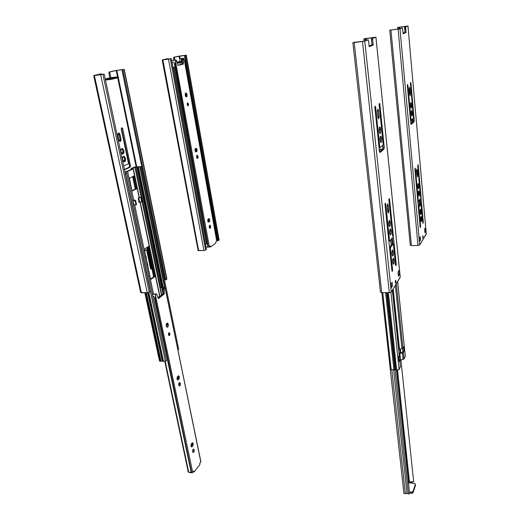 <?xml version="1.0" encoding="UTF-8"?>
<svg xmlns="http://www.w3.org/2000/svg" width="520" height="520" viewBox="0 0 520 520"><rect width="100%" height="100%" fill="white"/><g stroke="black" fill="none" stroke-linecap="round" stroke-linejoin="round"><path stroke-width="0.78" d="M380.374 141.57L380.419 138.801L381.609 138.71C381.765 140.927 381.576 142.214 381.043 142.571C380.607 142.5 380.289 141.642 380.088 139.997C379.932 137.774 380.12 136.481 380.653 136.13C381.089 136.201 381.407 137.059 381.609 138.71L380.419 138.801L380.126 137.215L380.374 141.57M379.444 132.535L379.483 129.779L380.679 129.681C380.835 131.892 380.647 133.178 380.113 133.53C379.678 133.458 379.353 132.587 379.145 130.91C378.982 128.687 379.171 127.406 379.704 127.056C380.146 127.127 380.471 128.005 380.679 129.681L379.483 129.779L379.178 128.148L379.444 132.535M389.031 225.563L389.103 222.658L390.26 222.619C390.403 224.874 390.208 226.207 389.662 226.609L388.85 224.452C388.7 222.19 388.901 220.857 389.447 220.454L390.26 222.619L389.103 222.658L388.921 221.54L389.031 225.563M389.896 233.922L389.968 231.004L391.118 230.971C391.268 233.227 391.066 234.559 390.52 234.975L389.721 232.856C389.578 230.588 389.779 229.249 390.325 228.839L391.118 230.971L389.968 231.004L389.792 229.931L389.896 233.922M395.909 281.144L395.239 281.151L395.909 281.144L395.746 282.847L395.356 282.847L395.259 281.014L395.597 280.306L395.909 281.144L395.531 283.088L395.401 280.54L395.675 280.339L395.909 281.144M392.912 263.146L392.99 260.195L394.128 260.175C394.271 262.45 394.069 263.803 393.517 264.231L392.769 262.243C392.626 259.961 392.834 258.609 393.38 258.18L394.128 260.175L392.99 260.195L392.847 259.285L392.912 263.146M392.074 255.002L392.151 252.057L393.289 252.038C393.432 254.306 393.231 255.651 392.685 256.081L391.924 254.053C391.781 251.778 391.982 250.425 392.529 250.003L393.289 252.038L392.151 252.057L391.996 251.102L392.074 255.002M353.632 42.38L363.512 41.275L353.632 42.38M366.308 38.428L366.496 40.235L366.308 38.428L365.677 38.538L374.706 37.369L366.308 38.428M400.238 277.167L375.96 37.2L363.838 38.903L365.04 38.753L365.241 40.671L365.04 38.753L365.677 38.538L365.879 40.45L365.677 38.538L363.838 38.903L364.072 41.08L363.838 38.903L364.475 38.688L375.941 37.187L400.199 277.277L391.32 292L364.78 41.113L354.211 42.562L381.726 292.637L389.298 292.63L362.505 41.509L352.865 42.647L354.211 42.562L381.726 292.637L380.471 292.247L381.726 292.637L389.298 292.63L391.32 292L390.273 292.526L389.298 292.63L362.505 41.509L364.78 41.113L391.32 292L400.212 277.062L375.941 37.212M369.031 45.617L371.911 45.195L369.031 45.617M398.157 270.992L399.282 270.654L398.053 272.636L398.411 276.153L399.633 274.151L398.411 276.153L398.053 272.636L399.282 270.654L399.633 274.151L398.515 274.489L398.288 272.259L398.515 274.489L399.633 274.151L399.224 270.719M371.911 45.286L371.449 38.597L374.706 37.375L371.547 38.48L371.391 39.702L372.613 39.546L372.769 38.324L371.547 38.48L372.769 38.324L372.613 39.546L371.391 39.702L371.891 44.59L373.12 44.434L372.613 39.546L373.132 45.136L369.2 46.631L368.55 40.989L369.2 46.631L373.132 45.136L371.911 45.286L373.132 45.136L373.12 44.434L371.891 44.59L371.911 45.286M363.512 41.275L368.16 39.93L368.55 40.989L368.147 39.936L363.512 41.275M377.884 116.617L377.364 111.508L377.851 116.213L379.054 116.109L377.851 116.213L377.884 116.617M379.581 152.055L382.818 149.078L382.856 145.216L383.103 147.589L384.28 147.505L383.103 147.589L382.662 149.279L383.838 149.195L382.662 149.279L379.581 152.055M387.628 210.587L387.205 206.427L387.601 210.21L388.759 210.165L387.601 210.21L387.628 210.587M389.493 247.481L392.028 243.906L393.192 243.874L393.484 244.654L395.603 265.291L393.38 244.108L391.976 243.958L389.493 247.481M393.003 243.874L392.366 237.66L393.003 243.874M391.19 287.931L392.483 285.844L391.339 285.851L391.021 286.364L391.125 283.822L391.339 285.851L392.483 285.844L392.106 282.236L390.787 284.369L391.151 287.814M391.176 287.853L390.806 284.336M389.5 247.585L390.572 247.559L393.113 243.932L390.572 247.559L389.5 247.585M390.423 249.047L390.572 247.559L390.423 249.047L389.656 249.061L390.423 249.047L392.6 269.958L390.423 249.047M391.84 269.971L392.6 269.958L392.229 271.388L391.95 270.978L384.995 204.477L391.95 270.978L392.36 271.284L392.6 269.958L391.84 269.971M385.697 203.658L385.073 203.684L385.697 203.658L389.519 240.35L385.697 203.658M384.995 204.477L385.359 203.138L384.995 204.477M388.746 240.37L389.519 240.35L388.746 240.37M389.903 241.092L389.519 240.35L389.851 241.144L392.457 237.536L389.903 241.092M392.606 236.073L388.888 199.888L392.606 236.073M389.558 199.095L388.96 199.121L389.558 199.095L396.234 264.303L389.558 199.095L389.233 198.582L388.888 199.888L389.135 198.64L389.558 199.095M395.506 264.316L396.234 264.303L395.882 265.7L395.603 265.291L396 265.596L396.234 264.303L395.506 264.316M388.284 205.55L387.199 205.595L388.284 205.55L388.759 210.165L388.323 213.064L387.238 206.804L387.666 203.905L388.284 205.55L388.804 211.042L388.356 213.05L387.771 211.855L387.192 205.92L387.641 203.911L388.284 205.55M379.88 147.843L383.24 144.879L379.1 104.54L379.425 103.35L379.834 104.046L379.125 104.111L379.834 104.046L384.28 147.505L383.838 149.195L380.204 152.484L379.49 151.808L374.849 107.4L375.193 106.184L375.615 106.886L374.881 106.958L375.615 106.886L379.88 147.843L379.08 147.901L379.88 147.843L383.24 144.879L379.1 104.54L379.373 103.376L379.834 104.046L384.28 147.505L383.838 149.195L380.204 152.484L379.49 151.808L374.849 107.4L375.135 106.21L375.615 106.886L379.88 147.843M377.923 116.935L377.397 111.917L377.806 109.122L378.541 111.117L377.351 111.222L378.541 111.117L379.054 116.109L378.651 118.905L377.923 116.935L377.351 110.981L377.845 109.122L378.482 110.663L379.106 117.039L378.619 118.905L377.923 116.935M375.908 37.226L372.769 38.324L375.908 37.226M381.609 138.71L381.543 141.609L381.024 142.571L380.166 140.602L380.153 137.072L380.523 136.188L381.004 136.37L381.609 138.71M380.679 129.681L380.614 132.594L380.088 133.53L379.327 132.08L379.132 128.472L379.906 127.121L380.679 129.681M390.26 222.619L390.201 225.466L389.571 226.603L388.921 225.011L388.908 221.592L389.253 220.584L389.695 220.578L390.26 222.619M391.118 230.971L391.06 233.805L390.435 234.969L389.792 233.409L389.779 229.996L390.117 228.982L390.559 228.956L391.118 230.971M394.128 260.175L394.075 262.997L393.465 264.231L392.769 262.243L392.828 259.409L393.588 258.264L394.128 260.175M393.289 252.038L393.231 254.858L392.62 256.074L391.924 254.053L391.982 251.212L392.594 250.003L393.289 252.038M392.106 282.236L392.483 285.844L391.163 288.002L390.787 284.369L392.106 282.236M411.3 114.576L411.268 112.859L412.295 112.769C412.412 114.634 412.282 115.706 411.905 115.992L411.19 113.698C411.073 111.826 411.203 110.753 411.58 110.468L412.295 112.769L411.268 112.859L411.151 111.982L411.3 114.576M410.605 106.788L410.566 105.085L411.6 104.988C411.723 106.853 411.593 107.926 411.216 108.206L410.488 105.878C410.371 104.007 410.495 102.934 410.872 102.655L411.6 104.988L410.566 105.085L410.449 104.169L410.605 106.788M417.82 187.323L417.794 185.523L418.801 185.471C418.912 187.363 418.776 188.468 418.385 188.786L417.768 186.817C417.651 184.919 417.788 183.807 418.178 183.495L418.801 185.471L417.794 185.523L417.736 185.016L417.82 187.323M418.476 194.597L418.45 192.797L419.451 192.744C419.562 194.643 419.425 195.754 419.036 196.072L418.425 194.129C418.314 192.231 418.45 191.119 418.834 190.801L419.451 192.744L418.45 192.797L418.399 192.322L418.476 194.597L418.815 190.801L419.393 192.264L419.458 194.74L418.951 196.053L418.476 194.617M423.091 236.555L422.584 236.567L423.091 236.555L422.903 238.089L422.844 235.775L423.091 236.555M420.765 220.109L420.738 218.29L421.733 218.257C421.844 220.161 421.7 221.286 421.31 221.618L420.732 219.778C420.622 217.867 420.758 216.743 421.148 216.411L421.733 218.257L420.706 217.958L420.765 220.109M420.128 212.992L420.101 211.178L421.096 211.139C421.207 213.044 421.063 214.156 420.68 214.487L420.089 212.622C419.978 210.711 420.115 209.593 420.505 209.261L421.096 211.139L420.101 211.178L420.062 210.802L420.128 212.992M390.286 29.978L391.372 29.965L390.286 29.978M426.276 233.896L407.986 26.013L398.073 27.326L399.633 27.105L399.106 27.189L399.256 28.828L399.106 27.189L398.645 27.346L398.885 28.957L390.851 30.017L398.808 28.977L398.645 27.346L397.605 27.482L397.761 29.127L397.605 27.482L398.073 27.326L407.973 26.006L426.276 234.058L419.712 244.946L399.971 28.821L390.956 30.069L411.418 245.596L418.009 245.44L398.086 29.139L389.747 30.166L390.956 30.069L411.418 245.596L410.28 245.219M399.633 27.105L399.776 28.652L399.633 27.105L406.913 26.156L399.633 27.105M403.032 32.955L404.911 32.682L403.032 32.955M410.3 245.167L411.418 245.596L418.009 245.44L419.712 244.946L418.009 245.44L398.086 29.139L399.971 28.821L419.712 244.946L426.263 233.883M424.625 228.456L425.581 228.189L424.671 229.658L424.944 232.745L425.854 231.257L424.944 232.745L424.671 229.658L425.581 228.189L425.854 231.257L424.899 231.53L424.723 229.567L424.834 231.53L425.854 231.257L425.536 228.234M406.913 26.169L404.638 26.956L405.691 26.819L405.951 32.019L404.898 32.156L405.951 32.019L405.581 27.853L404.528 27.989L405.581 27.853L405.691 26.819L407.953 26.026L404.638 26.956L404.911 32.747L405.964 32.611L404.911 32.747L404.521 27.287L406.919 26.163M422.851 238.141L422.715 235.937L422.864 238.134M401.297 28.119L398.885 28.957L402.382 27.976L403.046 33.117L402.46 28.028L399.971 28.821L402.382 27.976M410.846 123.897L413.036 121.869L413.062 118.58L413.244 120.634L414.265 120.549L413.244 120.634L412.925 122.025L413.946 121.94L412.925 122.025L410.846 123.897M420.069 204.204L418.281 206.589L420.017 204.172M420.706 204.145L420.238 198.881L420.706 204.145M419.607 241.442L420.563 239.909L419.478 240.078L419.4 238.167L419.562 239.935L420.563 239.909L420.277 236.756L419.302 238.322L419.582 241.384M420.947 204.165L422.832 222.905L421.181 204.503L419.959 204.211L420.947 204.165L419.081 206.837L420.947 204.165M418.308 206.869L419.081 206.837L418.308 206.869M418.971 208.084L419.081 206.837L418.971 208.084L418.418 208.104L418.971 208.084L420.622 226.35L418.971 208.084M420.069 226.369L420.622 226.35L420.362 227.506L420.141 227.103L414.901 169.202L420.141 227.103L420.446 227.435L420.622 226.35L420.069 226.369M415.409 168.597L414.941 168.63L415.409 168.597L418.288 200.499L415.409 168.597M414.901 169.202L415.149 168.109L414.901 169.202M417.736 200.525L418.288 200.499L417.736 200.525M418.574 201.201L418.288 200.499L418.574 201.201L420.453 198.582L418.574 201.201M417.8 201.233L418.457 201.201M420.557 197.359L417.749 165.841L420.557 197.359M418.243 165.256L417.788 165.288L418.243 165.256L423.3 222.177L418.243 165.256L417.989 164.775L417.749 165.841L417.931 164.808L418.243 165.256M422.773 222.196L423.3 222.177L423.059 223.301L423.3 222.177L422.773 222.196M417.313 170.586L416.513 170.631L417.313 170.586L417.671 174.597L416.825 174.649L417.671 174.597L417.372 177.008L416.546 171.509L416.845 169.097L417.313 170.586L417.709 175.357L417.385 177.008L416.513 170.749L416.839 169.097L417.313 170.586M411.053 120.348L413.498 118.196L410.631 82.472L414.265 120.549L413.946 121.94L411.203 124.397L410.781 123.676L407.329 85.527L407.57 84.526L407.882 85.156L407.349 85.209L407.882 85.156L411.053 120.348L410.488 120.4L413.498 118.196L410.404 83.46L410.599 82.485L410.937 83.096L414.265 120.549L413.946 121.94L411.3 124.332L410.781 123.676L407.329 85.527L407.531 84.539L407.882 85.156L411.053 120.348M409.572 93.886L409.461 87.243L410.007 88.998L409.156 89.083L410.007 88.998L410.397 93.288L409.526 93.373L410.397 93.288L410.111 95.628L409.572 93.886L409.149 88.777L409.5 87.243L410.429 94.081L410.079 95.628L409.572 93.886M405.964 32.611L403.143 33.69L403.046 33.117L403.143 33.69L405.964 32.611L405.951 32.019L405.964 32.611M412.295 112.769L411.879 115.992L411.249 114.224L411.177 111.631L411.729 110.539L412.295 112.769M411.6 104.988L411.177 108.206L410.547 106.405L410.475 103.805L411.034 102.733L411.6 104.988M418.801 185.471L418.412 188.786L417.892 187.746L417.755 184.802L418.269 183.521L418.801 185.471M421.733 218.257L421.246 221.605L420.765 217.36L421.219 216.424L421.733 218.257M421.096 211.139L420.609 214.474L420.121 210.203L420.687 209.385L421.096 211.139M420.277 236.756L420.563 239.909L419.594 241.494L419.302 238.322L420.277 236.756M379.229 149.292L380.14 149.285L379.229 149.292M405.308 356.246L404.047 358.988L403.371 352.417L403.956 351.195L403.019 352.749L399.054 353.646L399.678 353.665L399.549 354.549L399.152 354.536L399.549 354.549L399.666 353.691L400.354 360.269L399.861 361.296L400.459 360.172L404.047 358.988L403.371 352.417L402.376 352.982L403.052 359.56L402.376 352.982L399.958 353.522L400.354 360.269L399.678 353.665L400.647 360.1L404.047 358.988L405.275 356.375L397.605 281.574L405.281 356.115L397.637 281.528M382.837 149L382.142 149.084L382.837 149M382.395 149.279L379.256 149.552L379.704 151.028L379.548 149.546L382.395 149.279M382.154 149.727L382.115 149.312L382.154 149.727M395.493 369.87L394.875 369.889L386.536 292.63L394.875 369.889L395.493 369.87L387.179 292.63L395.493 369.87L396.357 370L395.493 369.87M399.204 355.297L398.613 356.915L399.087 361.368L399.731 359.912L398.866 359.313L399.549 354.549L398.879 359.32L399.704 359.801L400.4 366.762L399.724 360.003M390.325 369.232L381.901 292.637L390.325 369.232L391.183 369.623L382.746 292.637L391.183 369.623L394.875 369.889L393.965 369.974L385.587 292.63L393.965 369.974L390.325 369.232M392.385 290.231L399.237 355.362L392.353 290.284L399.23 355.647L398.613 356.915L399.087 361.368L399.698 360.087L400.4 366.762L399.106 369.519L390.923 292.305L399.106 369.519L396.656 370.084L388.057 292.63L396.357 370L388.362 292.63L396.656 370.084L398.976 369.694L400.368 366.405M381.745 149.142L380.14 149.285L381.745 149.142M399.588 353.093L401.999 352.553L399.588 353.093M400.771 352.826L400.368 348.953L400.771 352.826M402.298 352.391L402.883 351.169L402.298 352.391M403.956 351.195L402.883 351.169L403.956 351.195L403.507 346.834L402.565 348.374L402.883 351.169L402.591 348.361L399.204 349.31L392.912 289.354L399.204 349.31L398.496 344.708L398.184 345.325L398.496 344.708L398.931 348.862L398.554 348.849L399.12 349.375L401.921 348.608L395.356 285.305L401.921 348.608L402.922 348.049L396.286 283.764L402.922 348.049L403.507 346.834L403.956 351.195M379.418 151.079L380.978 150.794L379.418 151.079M392.997 262.555L392.743 260.117L392.997 262.555M392.151 254.423L391.892 251.921L392.151 254.423M391.183 245.076L390.663 240.032L391.183 245.076M389.974 233.389L389.695 230.705L389.974 233.389M389.11 225.05L388.824 222.294L389.11 225.05M380.64 151.099L379.438 151.314L380.64 151.099M393.185 288.906L399.497 349.147L393.185 288.906M392.171 243.893L391.632 238.68L392.171 243.893M393.666 297.564L393.159 297.564L393.666 297.564L396.903 328.374L396.396 328.367L396.903 328.374L396.572 330.012L396.903 328.374L393.666 297.564M393.367 297.057L393.146 297.433L393.367 297.057M419.192 205.296L418.795 200.889L419.192 205.296M411.788 123.045L411.509 119.951L411.788 123.045M420.004 204.172L419.607 199.758L420.004 204.172L420.999 204.133M412.659 122.259L412.386 119.177L412.659 122.259M125.47 173.322L126.796 173.258L166.472 360.874L126.796 173.258L125.541 173.492L165.321 361.153L166.472 360.874L165.321 361.153L125.288 173.537L126.796 173.258L125.47 173.322M148.194 292.656L162.819 361.27L163.495 361.354L148.824 292.454L163.495 361.354L165.321 361.153L162.819 361.27L148.194 292.656M160.147 361.244L145.47 292.78L160.147 361.244L161.031 361.153L146.406 292.78L161.031 361.153L162.26 361.147L160.7 361.205L146.048 292.78L160.7 361.205L159.465 360.932L160.147 361.244M135.779 167.031L160.751 287.606L135.779 167.031L136.805 167.024L134.894 167.186L132.1 168.441L135.779 167.031M161.733 287.599L136.805 167.024L161.733 287.599M137.872 166.725L141.271 166.667L140.303 166.9L165.445 289.4L140.303 166.9L139.834 166.797L164.723 287.957L139.834 166.797L141.271 166.667L178.692 349.375L141.271 166.667L137.872 166.725M132.997 200.766L135.623 200.369L132.997 200.766L133.894 204.984L136.513 204.594L135.623 200.369L135.077 200.655L135.967 204.88L136.513 204.594L135.623 200.369L133.828 200.467L134.738 199.992L134.823 200.415L134.738 199.992L133.77 200.499L127.634 171.418L124.963 172.016L126.353 171.769L126.64 173.102L126.353 171.769L127.634 171.418L133.77 200.499L132.997 200.766L135.077 200.655L135.967 204.88L133.894 204.984L132.997 200.766M177.899 349.668L178.692 349.375L177.899 349.668M147.667 292.753L162.26 361.147L162.819 361.27L162.26 361.147L147.667 292.753M133.328 168.786L132.087 168.513L133.322 168.747L139.302 197.483L141.362 197.366L142.227 201.539L139.029 202.391L138.157 198.211L139.302 197.483L141.362 197.366L139.048 197.743L141.362 197.366L142.227 201.539L141.694 201.825L140.829 197.645L141.694 201.825L139.568 201.936L138.73 197.912L139.568 201.936L139.919 201.916L139.029 202.391L138.157 198.211L139.315 197.535M161.48 295.302L142.044 201.636L161.48 295.302M141.16 197.379L134.894 167.186L141.16 197.379M138.411 166.836L137.599 166.94L162.5 287.599L137.599 166.94L136.805 167.024L139.834 166.797L138.411 166.836L163.287 287.593L138.411 166.836M153.511 294.093L134.706 204.945L153.511 294.093M139.984 201.91L159.731 296.66L139.984 201.91M133.113 168.948L139.107 197.711L133.113 168.948L127.634 171.418L133.113 168.948M134.108 167.2L136.506 166.77L134.329 167.115L131.209 168.5L134.108 167.2M131.144 168.753L131.287 169.429L131.144 168.753L132.236 168.935L131.144 168.753M158.165 297.875L158.073 297.453L158.165 297.875M153.738 276.718L147.537 247.078L153.738 276.718M135.382 188.988L132.788 176.599L135.382 188.988M124.93 171.841L126.353 171.587L124.93 171.841M139.12 201.91L138.327 198.12L139.12 201.91M132.275 168.948L126.353 171.587L132.281 168.961M139.152 201.877L138.365 198.1L139.152 201.87L139.568 201.936L139.094 201.929L138.365 198.1L139.152 201.87M157.879 297.603L159.14 296.641L159.51 296.829L157.879 297.603M151.079 279.253L150.488 278.772L144.398 249.834L144.69 248.911L148.564 246.415L149.065 246.656L155.103 275.45L154.85 276.53L151.079 279.253L150.488 278.772L144.423 249.997L144.69 248.911L148.694 246.369L149.162 246.942L155.103 275.45L154.85 276.53L151.079 279.253M136.812 187.733L136.539 188.806L132.457 190.84L131.82 190.216L129.448 178.581L129.753 178.016L133.887 176.078L134.517 176.722L136.812 187.733L136.539 188.806L132.457 190.84L131.82 190.216L129.474 179.094L129.753 178.016L133.887 176.078L134.517 176.722L136.812 187.733L135.922 187.792L136.812 187.733M132.008 190.671L136.539 188.806L135.649 188.858L135.922 187.792L133.62 176.781L134.517 176.722L133.62 176.781L133.419 176.3L135.948 188.292L135.649 188.858L132.008 190.671M150.566 279L153.985 276.536L154.85 276.53L153.985 276.536L154.238 275.457L155.103 275.45L154.238 275.457L148.285 246.961L149.162 246.942L148.18 246.662L154.258 275.613L154.063 276.464L150.566 279M158.815 297.375L159.113 297.141L158.71 296.959L158.815 297.375M185.77 64.227L185.192 64.324L185.77 64.227L216.561 236.672L185.77 64.227L185.283 64.246L185.77 64.227M216.034 236.834L216.561 236.672L216.034 236.834M173.947 67.139L206.544 244.03L174.096 67.165L172.984 67.34L205.524 244.244L206.544 244.03L205.524 244.244L172.919 67.353L174.096 67.165L172.906 67.308L173.947 67.139M186.017 96.252L185.406 93.288L185.946 96.278L185.588 96.317L186.017 96.252M209.3 227.403L209.228 227.019L209.3 227.403M208.286 221.786L207.877 219.518L208.286 221.786M196.638 157.41L196.56 157.001L196.638 157.41M195.598 151.678L195.124 149.045L195.598 151.678M382.493 298.285L403.923 493.409L407.017 493.37L408.421 494L395.038 369.876L408.421 494L409.611 493.616L396.357 370L409.611 493.616L408.421 494L407.017 493.37L393.634 369.993L407.017 493.37L405.334 493.668L391.8 369.831L405.334 493.668L403.91 493.35M409.376 481.858L397.235 370.175L409.175 481.943L408.551 483.73L408.863 482.84L414.362 483.353L408.863 482.84L409.376 481.858L397.456 370.175L409.376 481.858L413.66 481.715L400.926 360.035L413.66 481.715L411.567 482.248L409.376 481.858M415.382 484.237L414.362 483.353L415.382 484.237L412.951 491.491L415.382 484.237L415.493 485.329L415.382 484.237M409.435 491.966L411.912 492.141L412.951 491.491L411.392 492.154L409.435 491.966M397.534 370.175L409.454 481.878L397.534 370.175M415.519 485.173L412.99 492.746L412.029 493.246L409.552 493.071L411.509 493.259L411.392 492.154L411.509 493.259L413.069 492.596L412.951 491.491L413.069 492.596L415.493 485.329L415.402 484.14M400.185 352.957L399.776 349.082L400.185 352.957M382.343 296.68L382.544 298.48L382.343 296.68M154.421 298.012L191.25 472.635L191.653 472.849L154.98 298.831L154.421 298.012L191.25 472.635L188.754 472.413L188.266 471.919L164.775 361.263L188.266 471.919L188.754 472.413L165.165 361.185L188.754 472.413L190.3 472.128L191.653 472.849L192.692 472.466L192.094 472.81L191.653 472.849L155.259 298.662L154.667 298.617L154.16 297.206L154.421 298.012M166.283 326.007C166.101 324.35 166.452 323.356 167.323 323.024L168.311 324.266L167.239 324.246L166.81 323.284L167.31 325.046L166.699 326.963L167.239 324.246L168.311 324.266C168.487 325.917 168.142 326.911 167.271 327.243L166.283 326.007L167.069 327.217L168.058 326.573L168.389 325.065L167.921 323.343L167.102 323.076L166.536 323.687L166.283 326.007M168.461 334.782L169.202 332.67L169.884 333.528L168.811 333.502L168.675 333.086L168.597 335.199L168.811 333.502L169.884 333.528L169.143 335.641L168.525 335.036L169.156 335.641L169.8 334.925L169.884 333.528L169.332 332.683L168.545 333.379L168.461 334.782M179.355 376.707L178.867 379.067L177.808 379.015L178.302 376.656L179.355 376.707L178.302 376.656L178.204 378.3L177.242 379.587L177.808 379.015L178.867 379.067L177.775 379.964C176.833 379.294 176.755 378.196 177.541 376.662L178.627 375.772L179.355 376.707L178.561 375.778L177.255 377.091L176.995 378.716L177.678 379.957L178.185 379.756L177.333 379.717L178.185 379.756L179.153 378.638L179.355 376.707M178.776 385.119C178.633 383.695 178.939 382.837 179.673 382.538L180.388 383.454L179.335 383.403L179.153 382.876L179.381 384.397L178.958 385.638L179.335 383.403L180.388 383.454C180.525 384.872 180.225 385.729 179.491 386.035L178.776 385.119L179.238 385.964L180.056 385.625L180.453 384.104L180.076 382.74L179.426 382.61L178.978 383.182L178.776 385.119M193.193 443.521L192.732 445.894L191.698 445.809L192.16 443.437L193.193 443.521L192.16 443.437L192.075 445.049L191.133 446.491L191.698 445.809L192.732 445.894L191.639 446.94C190.821 446.335 190.775 445.276 191.49 443.762L192.582 442.722L193.193 443.521L192.446 442.748L191.224 444.223L190.983 445.841L191.62 446.94L192.094 446.667L191.185 446.596L192.094 446.667L192.998 445.432L193.193 443.521M192.647 451.789C192.53 450.34 192.829 449.456 193.564 449.131L194.168 449.924L193.037 449.501L192.744 452.114L193.135 449.832L194.168 449.924C194.285 451.36 193.986 452.244 193.252 452.575L192.647 451.789L193.239 452.575L193.85 452.088L194.22 450.541L193.869 449.274L193.421 449.156L192.842 449.872L192.647 451.789M160.466 288.873L161.759 295.087L160.466 288.873M160.433 287.606L160.401 288.184L160.433 287.606L164.541 287.593L162.805 288.308L163.189 293.865L158.008 297.999L163.215 293.572L164.294 293.572L164.151 294.067L163.072 294.067L164.222 293.989L163.839 288.899L162.754 288.899L163.215 293.572L164.294 293.572L164.125 287.911L163.04 287.911L162.754 288.899L163.839 288.899L164.541 287.593L165.353 289.204L200.902 461.767L199.725 463.437L199.933 464.425L194.044 471.998L193.837 471.003L192.692 472.466L155.734 296.608L155.259 298.662L155.753 294.307L152.392 294.307L156.189 293.976L155.753 294.307L155.734 296.608L192.692 472.466L193.837 471.003L194.044 471.998L199.933 464.425L199.725 463.437L200.831 462.026L165.555 289.679L164.541 287.593L160.433 287.606L161.714 287.807L163.013 294.112L161.714 287.807L160.433 287.606M154.83 294.171L156.351 293.911L156.767 294.314L158.34 298.565L156.656 294.093L154.83 294.171M187.805 469.768L187.928 470.347L187.805 469.768M163.15 287.671L161.714 287.807L163.15 287.671M193.128 471.913L194.044 471.998L193.128 471.913M152.367 294.164L154.544 294.229L152.367 294.164M153.842 296.608L154.16 297.206L153.842 296.608M153.114 296.133L153.491 296.244L153.114 296.133M158.418 298.526L164.151 294.067L158.418 298.526M155.285 293.911L156.351 293.911M178.1 376.097L178.302 376.656L178.1 376.097M192.049 443.085L192.16 443.437L192.049 443.085M165.672 290.101L165.555 289.679L165.672 290.101M165.691 290.446L200.895 461.747M174.408 63.752L207.935 246.896L208.332 246.974L174.941 64.448L174.408 63.752L207.935 246.896L205.94 246.87L208.754 246.922L208.332 246.974L175.214 64.252L174.642 64.285L174.155 63.037L174.408 63.752M185.224 95.231L185.861 92.892L187.064 94.627L186.03 94.737L185.4 93.275L186.03 94.737L185.855 96.688L186.03 94.737L187.064 94.627L186.42 96.954L185.315 95.615L186.128 96.902L186.953 96.427L187.064 94.627L186.16 92.95L185.328 93.418L185.224 95.231M187.207 104.585L187.661 102.934L188.494 104.13L187.467 104.241L187.219 103.499L187.447 105.326L187.467 104.241L188.494 104.13L188.032 105.781L187.265 104.858L187.837 105.749L188.416 105.404L188.494 104.13L187.857 102.966L187.278 103.311L187.207 104.585M197.119 149.597L196.671 151.567L195.656 151.645L196.105 149.675L197.119 149.597L196.105 149.675L196.099 150.923L195.514 151.716L196.671 151.567L195.93 151.899C194.87 151.06 194.721 149.968 195.468 148.616L196.209 148.291L197.119 149.597L196.391 148.317L195.208 148.876L194.974 150.274L195.592 151.788L196.931 151.307L197.119 149.597M196.593 157.209L197.165 155.194L198.061 156.481L197.054 156.559L196.709 155.63L196.937 158.138L197.054 156.559L198.061 156.481L197.483 158.496L196.664 157.515L197.314 158.477L197.977 157.983L198.061 156.481L197.34 155.214L196.677 155.708L196.593 157.209M209.749 219.713L209.333 221.708L208.344 221.748L208.761 219.752L209.749 219.713L208.761 219.752L208.683 221.228L208.111 221.904L209.333 221.708L208.559 222.17C207.623 221.429 207.506 220.383 208.202 219.044L208.969 218.582L209.749 219.713L209.066 218.589L207.955 219.336L207.844 221.332L208.754 222.099L208.338 222.118L209.573 221.41L209.749 219.713M209.261 227.214L209.872 225.141L210.639 226.252L209.651 226.291L209.404 225.563L209.508 227.936L209.651 226.291L210.639 226.252L210.028 228.326L209.326 227.5L209.944 228.319L210.561 227.728L210.574 225.966L209.963 225.147L209.339 225.732L209.261 227.214M179.692 60.352L179.927 61.652L179.692 60.352M180.089 62.562L180.479 64.714L180.089 62.562M195.631 148.577L196.072 151.015L195.631 148.577M208.351 218.94L208.728 221.058L208.351 218.94M184.633 61.211L216.73 241.183L184.542 60.749L183.625 58.259L179.692 58.767L182.455 58.422L180.928 58.636L181.435 61.451L180.928 58.636L179.692 58.767L179.647 59.501L179.692 58.767L183.625 58.259L181.994 58.734L182.344 64.148L177.931 65.351L182.24 64.279L182.37 63.882L183.404 63.752L182.24 64.279L183.339 64.103L182.988 59.13L181.955 59.267L182.37 63.882L183.404 63.752L183.242 58.344L182.208 58.48L181.955 59.267L182.988 59.13L183.625 58.259L184.359 60.184L216.697 240.994M181.955 64.35L181.571 62.205L181.955 64.35M174.785 60.229L171.685 60.658L176.092 60.034L178.094 65.442L176.364 60.177L174.785 60.229M205.978 247.111L210.542 246.994L210.353 245.941L209.313 246.714L175.662 62.283L175.214 64.252L175.675 60.132L175.662 62.283L209.313 246.714L210.353 245.941L210.542 246.994L215.911 242.97L210.542 246.994L205.978 247.111M215.722 241.93L215.911 242.97L215.722 241.93L216.73 241.183L215.722 241.93M173.856 62.517L174.155 63.037L173.856 62.517M173.154 62.166L172.796 62.348L173.154 62.166M172.458 62.764L172.178 63.323L172.458 62.764M178.067 65.442L183.274 64.142L178.081 65.442M195.605 148.551L196.105 149.675L195.605 148.551M208.429 218.888L208.761 219.752L208.429 218.888M176.092 60.034L175.019 60.177M122.538 159.731C122.272 157.8 122.655 156.663 123.695 156.305L125.496 158.483L124.592 158.555L123.273 156.462L124.592 158.555L125.496 158.483L125.606 159.575L124.878 161.655L123.383 161.48L122.453 159.185L122.922 156.812L124.365 156.488L125.496 158.483C125.762 160.407 125.372 161.544 124.338 161.902L122.538 159.731M120.874 151.879C120.608 149.955 120.991 148.817 122.018 148.466L123.851 150.677L122.941 150.748L121.596 148.623L122.941 150.748L123.851 150.677L123.962 151.769L123.227 153.849L121.726 153.647L120.79 151.327L121.258 148.96L122.707 148.655L123.851 150.677C124.117 152.594 123.734 153.732 122.701 154.083L120.874 151.879M147.147 262.906L147.784 264.284L147.433 264.29L147.784 264.284L147.816 266.078L147.784 264.284L147.147 262.906M145.639 255.756L146.282 257.147L145.931 257.159L146.282 257.147L146.309 258.954L146.282 257.147L145.639 255.756M118.378 77.603L118.216 76.823L111.534 77.558L118.294 76.83L118.313 77.662L109.142 79.573M124.26 69.407L115.284 70.603L109.245 71.981L108.927 73.067L109.856 72.95L110.734 77.142L109.856 72.95L108.927 73.067L109.064 72.098L110.175 71.858L109.856 72.95L110.175 71.858L116.825 70.382L116.201 70.486L117.526 76.901L116.201 70.486L109.245 71.981L116.246 70.421L124.254 69.407L121.94 69.868L164.918 279.916L165.789 279.909L122.863 69.752L165.789 279.909L166.751 279.188L124.026 69.485L121.94 69.868L123.162 69.582L121.94 69.868L164.918 279.916L165.789 279.909L166.914 278.882L124.254 69.414L166.77 278.772M122.954 69.596L116.825 70.382L118.157 76.83L116.825 70.382L122.954 69.596M101.966 74.445L104.182 74.035L150.299 291.447L104.182 74.035L102.921 74.328L149.253 292.227L150.299 291.447L149.253 292.227L102.921 74.328L100.672 74.705L147.245 292.78L149.253 292.227L148.077 292.689L147.245 292.78L100.672 74.705L94.406 75.498L141.381 292.786L147.245 292.78L140.667 292.539L141.381 292.786L94.406 75.498L93.704 75.55L100.399 73.996L94.841 75.368L101.361 73.873L101.992 74.438L101.556 73.905L100.425 73.99L93.698 75.55L101.966 74.445M108.986 79.593L105.469 80.112L108.986 79.593M118.326 77.656L136.754 166.79L118.326 77.656M136.13 166.777L117.715 77.805L136.13 166.777M108.849 78.845L109.245 78.812L108.83 78.839L108.999 79.625L109.415 79.599L109.245 78.812L110.416 78.669L109.245 78.812L109.415 79.599L110.578 79.456L110.416 78.669L111.696 78.448L110.416 78.669L110.578 79.456L111.859 79.235L111.696 78.448L118.151 76.882L111.696 78.448L111.859 79.235L118.3 77.61M108.979 78.787L105.306 79.326L108.979 78.787M164.294 279.065L164.743 279.058L164.294 279.065M95.049 75.348L101.302 74.555L95.049 75.348M110.734 77.142L110.753 77.746L111.534 77.558L109.831 77.857L110.753 77.746L110.734 77.142L109.811 77.259L110.734 77.142M120.042 134.66L121.03 139.776L120.666 141.095L120.062 141.447L118.859 140.185L117.754 134.654L118.508 133.023L119.197 133.146L119.938 134.27L120.945 138.97L120.12 141.447L118.755 139.796L117.838 135.466L118.658 132.99L120.042 134.66L119.126 134.745L120.042 134.66M123.663 165.874L128.544 163.742L121.225 128.863L121.999 127.797L122.642 128.362L130.513 165.965L129.941 167.284L124.488 169.767L129.63 167.472L128.733 167.537L129.63 167.472L130.513 165.965L129.617 166.03L130.513 165.965L122.642 128.362L121.739 128.447L122.642 128.362L121.869 127.797L121.225 128.863L128.544 163.742L123.663 165.874M151.808 268.125L151.359 269.016L150.585 268.749L146.79 250.66L146.178 249.99L144.631 250.972L146.231 249.983L146.79 250.66L150.585 268.749L151.119 269.106L151.808 268.125M145.542 250.049L144.528 250.491L145.379 250.003M150.663 268.86L150.969 267.891L151.756 267.878L150.969 267.891L146.712 247.605L150.969 267.891L150.663 268.86M124.423 169.455L128.733 167.537L129.617 166.03L121.459 128.083L129.617 166.03L129.038 167.349L124.423 169.455M122.213 153.998L122.941 150.748L122.915 152.861L122.213 153.998M123.851 161.817L124.592 158.555L124.566 160.66L123.851 161.817M120.035 139.048L120.945 138.97L120.035 139.048L119.126 134.745L118.235 133.204L119.022 134.355L120.035 139.048L119.633 141.316L120.035 139.048M105.228 78.969L109.831 77.857L108.927 73.067L109.831 77.857L105.228 78.969M100.458 73.99L101.361 73.873M185.269 55.406L184.438 55.517L217.483 240.669L218.264 240.65L185.269 55.406L218.264 240.65L219.011 240.091L186.141 55.211L184.438 55.517L185.354 55.302L184.438 55.517L217.483 240.669L219.115 239.883L186.141 55.211L185.269 55.406M185.153 55.322L179.641 56.043L180.122 58.715L179.641 56.043L179.114 56.134L185.153 55.322M198.075 250.237L162.188 59.93L171.308 58.611L168.968 59.027L171.308 58.611L206.414 249.464L171.308 58.611L170.372 58.825L205.621 250.061L206.414 249.464L205.621 250.061L170.372 58.825L168.493 59.137L203.918 250.51L205.621 250.061L203.918 250.51L168.493 59.137L162.883 59.872L198.633 250.633L203.918 250.51L197.944 250.471L198.633 250.633L162.883 59.872L162.188 59.93L167.999 58.669L168.441 59.098L168.064 58.669L167.141 58.786L167.999 58.669M181.87 62.095L181.838 61.425L181.87 62.127L177.307 63.245L181.961 62.095M181.928 62.114L181.747 61.451L177.125 62.575L181.838 61.419M163.358 59.761L168.968 59.027L163.358 59.761M179.654 59.13L179.114 56.134L174.519 57.2L174.746 60.242L174.356 58.097L173.524 58.208L173.914 60.333L173.524 58.208L174.356 58.097L174.59 57.168L173.758 57.272L173.524 58.208L173.686 57.311L186.29 55.159L173.758 57.272L179.114 56.134L179.654 59.13M176.969 61.997L181.428 61.451L176.969 61.997M216.613 240.052L217.367 240.025L216.613 240.052M219.056 239.824L186.29 55.166M162.188 59.917L167.141 58.786M380.484 292.266L352.885 42.666M392.054 243.9L393.192 243.874M388.83 241.176L389.805 241.15M366.912 40.092L368.16 39.93M410.287 245.33L389.76 30.18M419.594 241.404L419.315 238.303M417.8 201.266L418.516 201.233M426.29 233.916L407.979 26.02M398.606 349.362L399.113 349.375M144.84 292.78L159.477 360.978M159.933 296.504L140.225 201.897M158.054 297.96L157.963 297.538M153.627 276.796L147.42 247.15M135.258 189.046L132.665 176.65M131.163 169.481L131.001 168.694M382.434 297.98L403.923 493.409M160.466 288.834L161.759 295.087M187.746 470.138L187.961 471.133M118.45 77.603L118.294 76.837M145.353 250.003L146.231 249.983M140.68 292.578L93.704 75.55"/></g></svg>
